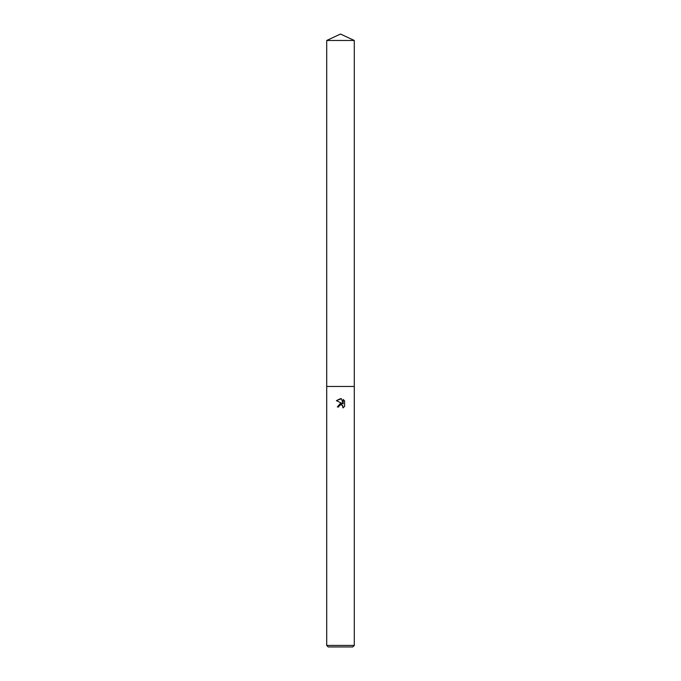 <?xml version="1.0" encoding="UTF-8"?>
<svg xmlns="http://www.w3.org/2000/svg" width="681" height="681" viewBox="0 0 681 681"><rect width="100%" height="100%" fill="white"/><g stroke="black" fill="none" stroke-linecap="round" stroke-linejoin="round"><path stroke-width="1.02" d="M339.01 405.944L340.483 404.786L339.01 405.944L338.78 406.949L337.325 406.949L340.5 403.322L342.254 403.535L336.405 400.649L340.5 398.632L341.385 398.725L343.173 403.876L343.173 399.466L344.595 400.905L344.595 406.344L342.952 407.919L342.534 405.374L340.5 404.786L341.445 404.778M340.5 645.418L354.29 645.418L354.29 40.477L326.71 40.477L326.71 386.467L354.29 386.467L326.71 386.467L326.71 645.418L340.5 645.418M326.71 645.418L328.242 646.95L352.758 646.95L354.29 645.418M338.78 406.949L338.925 406.14M342.696 405.561L342.952 407.919L344.595 406.344M342.254 403.535L337.325 406.949M344.595 400.905L343.173 399.466M341.385 398.725L336.405 400.649M326.71 40.477L340.5 34.05L354.29 40.477"/></g></svg>
